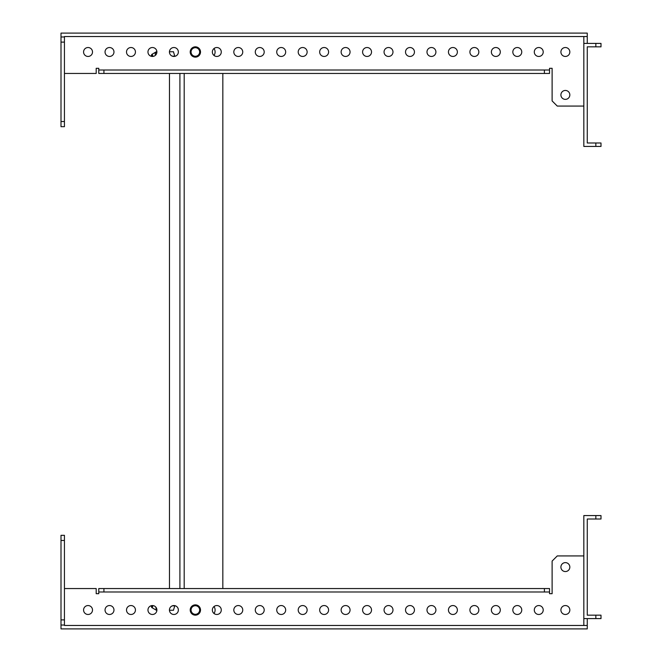 <?xml version="1.0" encoding="UTF-8"?>
<svg xmlns="http://www.w3.org/2000/svg" width="662" height="662" viewBox="0 0 662 662"><rect width="100%" height="100%" fill="white"/><g stroke="black" fill="none" stroke-linecap="round" stroke-linejoin="round"><path stroke-width="0.99" d="M552.116 68.302L549.543 68.302L552.116 68.302L552.116 100.922L557.263 106.069L583.826 106.069M64.437 73.449L96.197 73.449L96.197 68.302L98.779 68.302L98.779 70.015L549.543 70.015L549.543 68.302M565.373 605.548A4.46 4.46 0 0 0 560.904 610.016A4.46 4.46 0 0 0 565.373 614.477A4.46 4.46 0 0 0 569.833 610.016A4.46 4.46 0 0 0 565.373 605.548M538.76 605.548A4.46 4.46 0 0 0 534.292 610.016A4.46 4.46 0 0 0 538.76 614.477A4.46 4.46 0 0 0 543.221 610.016A4.46 4.46 0 0 0 538.76 605.548M517.295 605.548A4.46 4.46 0 0 0 512.827 610.016A4.46 4.46 0 0 0 517.295 614.477A4.46 4.46 0 0 0 521.755 610.016A4.46 4.46 0 0 0 517.295 605.548M495.83 605.548A4.46 4.46 0 0 0 491.369 610.016A4.46 4.46 0 0 0 495.83 614.477A4.46 4.46 0 0 0 500.298 610.016A4.46 4.46 0 0 0 495.83 605.548M474.373 605.548A4.46 4.46 0 0 0 469.904 610.016A4.46 4.46 0 0 0 474.373 614.477A4.46 4.46 0 0 0 478.833 610.016A4.46 4.46 0 0 0 474.373 605.548M431.442 605.548A4.46 4.46 0 0 0 426.982 610.016A4.46 4.46 0 0 0 431.442 614.477A4.46 4.46 0 0 0 435.91 610.016A4.46 4.46 0 0 0 431.442 605.548M409.985 605.548A4.46 4.46 0 0 0 405.516 610.016A4.46 4.46 0 0 0 409.985 614.477A4.46 4.46 0 0 0 414.445 610.016A4.46 4.46 0 0 0 409.985 605.548M388.52 605.548A4.46 4.46 0 0 0 384.051 610.016A4.46 4.46 0 0 0 388.52 614.477A4.46 4.46 0 0 0 392.98 610.016A4.46 4.46 0 0 0 388.52 605.548M367.054 605.548A4.46 4.46 0 0 0 362.594 610.016A4.46 4.46 0 0 0 367.054 614.477A4.46 4.46 0 0 0 371.523 610.016A4.46 4.46 0 0 0 367.054 605.548M345.597 605.548A4.46 4.46 0 0 0 341.129 610.016A4.46 4.46 0 0 0 345.597 614.477A4.46 4.46 0 0 0 350.057 610.016A4.46 4.46 0 0 0 345.597 605.548M324.132 605.548A4.46 4.46 0 0 0 319.672 610.016A4.46 4.46 0 0 0 324.132 614.477A4.46 4.46 0 0 0 328.592 610.016A4.46 4.46 0 0 0 324.132 605.548M302.666 605.548A4.46 4.46 0 0 0 298.206 610.016A4.46 4.46 0 0 0 302.666 614.477A4.46 4.46 0 0 0 307.135 610.016A4.46 4.46 0 0 0 302.666 605.548M281.209 605.548A4.46 4.46 0 0 0 276.741 610.016A4.46 4.46 0 0 0 281.209 614.477A4.46 4.46 0 0 0 285.67 610.016A4.46 4.46 0 0 0 281.209 605.548M259.744 605.548A4.46 4.46 0 0 0 255.284 610.016A4.46 4.46 0 0 0 259.744 614.477A4.46 4.46 0 0 0 264.204 610.016A4.46 4.46 0 0 0 259.744 605.548M238.279 605.548A4.46 4.46 0 0 0 233.818 610.016A4.46 4.46 0 0 0 238.279 614.477A4.46 4.46 0 0 0 242.747 610.016A4.46 4.46 0 0 0 238.279 605.548M216.822 605.548A4.46 4.46 0 0 0 212.353 610.016A4.46 4.46 0 0 0 216.822 614.477A4.46 4.46 0 0 0 221.282 610.016A4.46 4.46 0 0 0 216.822 605.548M173.891 605.548A4.46 4.46 0 0 0 169.431 610.016A4.46 4.46 0 0 0 173.891 614.477A4.46 4.46 0 0 0 178.359 610.016A4.46 4.46 0 0 0 173.891 605.548M152.434 605.548A4.46 4.46 0 0 0 147.965 610.016A4.46 4.46 0 0 0 152.434 614.477A4.46 4.46 0 0 0 156.894 610.016A4.46 4.46 0 0 0 152.434 605.548M130.968 605.548A4.46 4.46 0 0 0 126.508 610.016A4.46 4.46 0 0 0 130.968 614.477A4.46 4.46 0 0 0 135.437 610.016A4.46 4.46 0 0 0 130.968 605.548M565.373 562.626A4.46 4.46 0 0 0 560.904 567.086A4.46 4.46 0 0 0 565.373 571.554A4.46 4.46 0 0 0 569.833 567.086A4.46 4.46 0 0 0 565.373 562.626M88.046 605.548A4.46 4.46 0 0 0 83.578 610.016A4.46 4.46 0 0 0 88.046 614.477A4.46 4.46 0 0 0 92.506 610.016A4.46 4.46 0 0 0 88.046 605.548M109.503 605.548A4.46 4.46 0 0 0 105.043 610.016A4.46 4.46 0 0 0 109.503 614.477A4.46 4.46 0 0 0 113.972 610.016A4.46 4.46 0 0 0 109.503 605.548M452.907 605.548A4.46 4.46 0 0 0 448.439 610.016A4.46 4.46 0 0 0 452.907 614.477A4.46 4.46 0 0 0 457.368 610.016A4.46 4.46 0 0 0 452.907 605.548M587.26 618.598L587.26 625.466L64.437 625.466L64.437 535.326L61.003 535.326L61.003 540.473L64.437 540.473M595.85 615.163L600.997 615.163L600.997 618.598L595.85 618.598L595.85 615.163L587.26 615.163L587.26 519.008L595.85 519.008L595.85 515.574L583.826 515.574L583.826 625.466M64.437 588.551L96.197 588.551L96.197 593.698L98.779 593.698L98.779 588.551L549.543 588.551L549.543 593.698L552.116 593.698L552.116 561.078L557.263 555.931L583.826 555.931M64.437 625.036L61.003 625.036L61.003 628.9L587.26 628.9L587.26 625.466M61.003 625.036L61.003 540.473M61.003 619.889L64.437 619.889M98.779 591.985L549.543 591.985M103.926 588.551L103.926 591.985M544.387 588.551L544.387 591.985M595.85 515.574L600.997 515.574L600.997 519.008L595.85 519.008M595.85 618.598L583.826 618.598M549.543 593.698L552.116 593.698M96.197 593.698L98.779 593.698M565.373 47.523A4.46 4.46 0 0 1 569.833 51.984A4.46 4.46 0 0 1 565.373 56.452A4.46 4.46 0 0 1 560.904 51.984A4.46 4.46 0 0 1 565.373 47.523M538.76 47.523A4.46 4.46 0 0 1 543.221 51.984A4.46 4.46 0 0 1 538.76 56.452A4.46 4.46 0 0 1 534.292 51.984A4.46 4.46 0 0 1 538.76 47.523M517.295 47.523A4.46 4.46 0 0 1 521.755 51.984A4.46 4.46 0 0 1 517.295 56.452A4.46 4.46 0 0 1 512.827 51.984A4.46 4.46 0 0 1 517.295 47.523M495.83 47.523A4.46 4.46 0 0 1 500.298 51.984A4.46 4.46 0 0 1 495.83 56.452A4.46 4.46 0 0 1 491.369 51.984A4.46 4.46 0 0 1 495.83 47.523M474.373 47.523A4.46 4.46 0 0 1 478.833 51.984A4.46 4.46 0 0 1 474.373 56.452A4.46 4.46 0 0 1 469.904 51.984A4.46 4.46 0 0 1 474.373 47.523M452.907 47.523A4.46 4.46 0 0 1 457.368 51.984A4.46 4.46 0 0 1 452.907 56.452A4.46 4.46 0 0 1 448.439 51.984A4.46 4.46 0 0 1 452.907 47.523M431.442 47.523A4.46 4.46 0 0 1 435.91 51.984A4.46 4.46 0 0 1 431.442 56.452A4.46 4.46 0 0 1 426.982 51.984A4.46 4.46 0 0 1 431.442 47.523M409.985 47.523A4.46 4.46 0 0 1 414.445 51.984A4.46 4.46 0 0 1 409.985 56.452A4.46 4.46 0 0 1 405.516 51.984A4.46 4.46 0 0 1 409.985 47.523M388.52 47.523A4.46 4.46 0 0 1 392.98 51.984A4.46 4.46 0 0 1 388.52 56.452A4.46 4.46 0 0 1 384.051 51.984A4.46 4.46 0 0 1 388.52 47.523M367.054 47.523A4.46 4.46 0 0 1 371.523 51.984A4.46 4.46 0 0 1 367.054 56.452A4.46 4.46 0 0 1 362.594 51.984A4.46 4.46 0 0 1 367.054 47.523M345.597 47.523A4.46 4.46 0 0 1 350.057 51.984A4.46 4.46 0 0 1 345.597 56.452A4.46 4.46 0 0 1 341.129 51.984A4.46 4.46 0 0 1 345.597 47.523M324.132 47.523A4.46 4.46 0 0 1 328.592 51.984A4.46 4.46 0 0 1 324.132 56.452A4.46 4.46 0 0 1 319.672 51.984A4.46 4.46 0 0 1 324.132 47.523M302.666 47.523A4.46 4.46 0 0 1 307.135 51.984A4.46 4.46 0 0 1 302.666 56.452A4.46 4.46 0 0 1 298.206 51.984A4.46 4.46 0 0 1 302.666 47.523M281.209 47.523A4.46 4.46 0 0 1 285.67 51.984A4.46 4.46 0 0 1 281.209 56.452A4.46 4.46 0 0 1 276.741 51.984A4.46 4.46 0 0 1 281.209 47.523M259.744 47.523A4.46 4.46 0 0 1 264.204 51.984A4.46 4.46 0 0 1 259.744 56.452A4.46 4.46 0 0 1 255.284 51.984A4.46 4.46 0 0 1 259.744 47.523M238.279 47.523A4.46 4.46 0 0 1 242.747 51.984A4.46 4.46 0 0 1 238.279 56.452A4.46 4.46 0 0 1 233.818 51.984A4.46 4.46 0 0 1 238.279 47.523M216.822 47.523A4.46 4.46 0 0 1 221.282 51.984A4.46 4.46 0 0 1 216.822 56.452A4.46 4.46 0 0 1 212.353 51.984A4.46 4.46 0 0 1 216.822 47.523M173.891 47.523A4.46 4.46 0 0 1 178.359 51.984A4.46 4.46 0 0 1 173.891 56.452A4.46 4.46 0 0 1 169.431 51.984A4.46 4.46 0 0 1 173.891 47.523M152.434 47.523A4.46 4.46 0 0 1 156.894 51.984A4.46 4.46 0 0 1 152.434 56.452A4.46 4.46 0 0 1 147.965 51.984A4.46 4.46 0 0 1 152.434 47.523M130.968 47.523A4.46 4.46 0 0 1 135.437 51.984A4.46 4.46 0 0 1 130.968 56.452A4.46 4.46 0 0 1 126.508 51.984A4.46 4.46 0 0 1 130.968 47.523M109.503 47.523A4.46 4.46 0 0 1 113.972 51.984A4.46 4.46 0 0 1 109.503 56.452A4.46 4.46 0 0 1 105.043 51.984A4.46 4.46 0 0 1 109.503 47.523M565.373 90.446A4.46 4.46 0 0 1 569.833 94.914A4.46 4.46 0 0 1 565.373 99.374A4.46 4.46 0 0 1 560.904 94.914A4.46 4.46 0 0 1 565.373 90.446M88.046 47.523A4.46 4.46 0 0 1 92.506 51.984A4.46 4.46 0 0 1 88.046 56.452A4.46 4.46 0 0 1 83.578 51.984A4.46 4.46 0 0 1 88.046 47.523M587.26 43.402L587.26 36.534L64.437 36.534L64.437 126.674L61.003 126.674L61.003 121.527L64.437 121.527M595.85 43.402L595.85 46.837L600.997 46.837L600.997 43.402L583.826 43.402L583.826 146.426L595.85 146.426L595.85 142.992L600.997 142.992L600.997 146.426L595.85 146.426M583.826 43.402L583.826 36.534M595.85 142.992L587.26 142.992L587.26 46.837L595.85 46.837M64.437 36.964L61.003 36.964L61.003 33.1L587.26 33.1L587.26 36.534M96.197 68.302L98.779 68.302M61.003 36.964L61.003 121.527M61.003 42.111L64.437 42.111M549.543 70.015L549.543 73.449L98.779 73.449L98.779 70.015M103.926 73.449L103.926 70.015M544.387 73.449L544.387 70.015M199.651 610.016A4.295 4.295 0 0 0 195.356 605.722A4.295 4.295 0 0 0 191.061 610.016A4.295 4.295 0 0 0 195.356 614.303A4.295 4.295 0 0 0 199.651 610.016M200.512 610.016A5.147 5.147 0 0 0 195.356 604.861A5.147 5.147 0 0 0 190.209 610.016A5.147 5.147 0 0 0 195.356 615.163A5.147 5.147 0 0 0 200.512 610.016M199.651 51.984A4.295 4.295 0 0 0 195.356 47.697A4.295 4.295 0 0 0 191.061 51.984A4.295 4.295 0 0 0 195.356 56.278A4.295 4.295 0 0 0 199.651 51.984M200.512 51.984A5.147 5.147 0 0 0 195.356 46.837A5.147 5.147 0 0 0 190.209 51.984A5.147 5.147 0 0 0 195.356 57.139A5.147 5.147 0 0 0 200.512 51.984M151.333 606.276A6.248 1.084 -90 0 0 151.474 606.839A6.248 1.084 -90 0 0 151.904 607.642L156.406 610.248L151.904 607.642A6.248 1.084 -90 0 0 152.831 605.564M156.886 51.752L155.496 52.24L156.406 51.752L155.057 53.953L155.777 54.938M152.55 605.548A5.147 0.894 90 0 1 152.02 606.582L151.706 606.582A5.147 0.894 -90 0 0 152.243 605.556M151.863 55.5A5.147 0.894 90 0 1 152.02 55.418A5.147 0.894 90 0 1 152.55 56.452M152.243 56.444A5.147 0.894 -90 0 0 151.706 55.418A5.147 0.894 -90 0 0 151.548 55.5L150.895 56.179M152.831 56.436A6.248 1.084 -90 0 0 152.558 55.161A6.248 1.084 -90 0 0 151.904 54.358A6.248 1.084 -90 0 0 151.333 55.724M155.777 607.062L156.406 610.248L156.886 610.248M179.907 588.551L179.907 73.449M184.193 588.551L184.193 73.449M222.829 588.551L222.829 73.449M214 613.475A6.008 6.008 0 0 0 214 606.549M214 48.525A6.008 6.008 0 0 1 214 55.451M169.472 73.449L169.472 588.551M174.851 605.656L173.436 610.248M174.851 56.344L173.436 51.752M169.439 610.248L173.552 610.248M172.31 605.838L174.851 605.838M172.31 56.162L174.851 56.162M169.439 51.752L173.552 51.752M151.904 54.358L155.496 52.24L151.904 54.358M150.895 605.821L151.548 606.5"/></g></svg>
